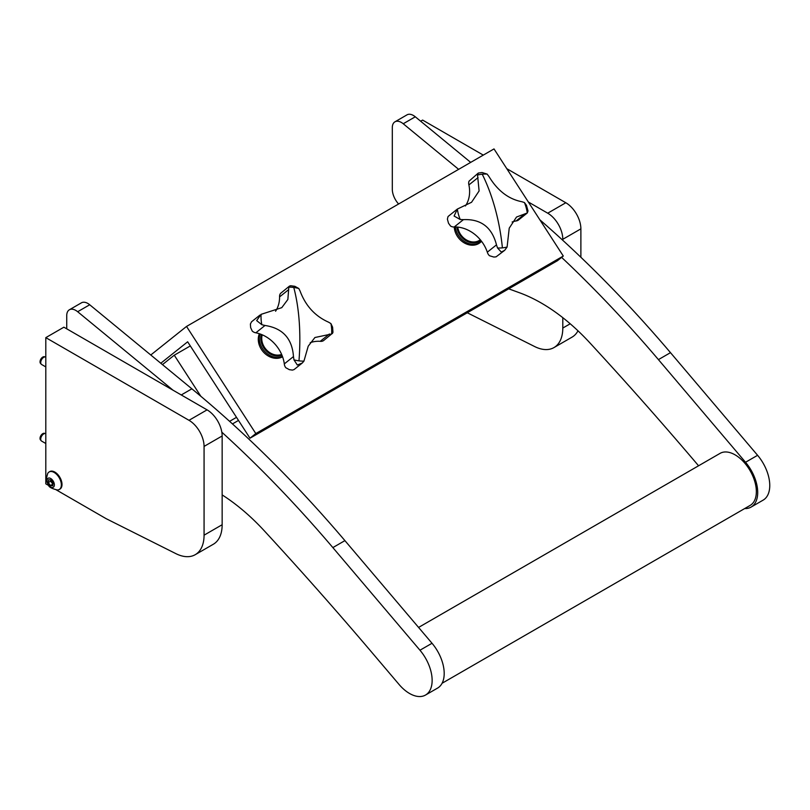 <?xml version="1.0" encoding="UTF-8"?>
<svg xmlns="http://www.w3.org/2000/svg" width="810" height="810" viewBox="0 0 810 810"><rect width="100%" height="100%" fill="white"/><g stroke="black" fill="none" stroke-linecap="round" stroke-linejoin="round"><path stroke-width="1.21" d="M562.798 239.304A21.313 12.302 -120 0 0 547.722 213.192L565.815 202.753A21.313 12.302 60 0 1 580.881 228.855L562.798 239.304L562.798 240.307M562.798 317.672L562.798 328.06A42.636 24.614 60 0 1 553.969 347.581A42.636 24.614 60 0 1 534.63 346.538L467.279 312.761M547.722 213.192L528.343 202.004M565.815 202.753L506.787 168.672M483.286 155.105L422.617 120.082L420.653 121.216M580.881 257.276L580.881 228.855M553.969 347.581L572.052 337.132A42.636 24.614 -120 0 0 577.996 330.814M204.069 446.411A21.313 12.302 -120 0 0 188.993 420.309L207.077 409.86A21.313 12.302 60 0 1 222.153 435.972L204.069 446.411L204.069 535.177A42.636 24.614 60 0 1 195.23 554.688A42.636 24.614 60 0 1 175.891 553.645L106.09 518.643L56.305 489.898M188.993 420.309L45.806 337.638L45.806 483.833L48.823 485.585M207.077 409.86L63.889 327.189L45.806 337.638M195.23 554.688L213.324 544.249A42.636 24.614 -120 0 0 222.153 524.728L222.153 435.972M508.71 288.836L519.372 292.714A170.525 98.455 60 0 1 569.501 323.17A170.525 98.455 60 0 1 589.822 342.802A2557.929 1476.832 -120 0 1 697.916 465.011L698.564 465.78M539.855 219.804A852.646 492.277 60 0 1 670.488 352.654L757.593 455.301A31.975 18.458 60 0 1 763.141 500.124L751.083 507.09A31.975 18.458 60 0 1 744.673 508.569M670.488 352.654L658.429 359.62A852.646 492.277 -120 0 0 561.613 257.377M403.228 123.758A12.788 7.381 -120 0 0 394.956 121.814L407.015 114.848A12.788 7.381 60 0 1 415.287 116.792L403.228 123.758L458.632 169.341M470.691 162.385L415.287 116.792M394.956 121.814A12.788 7.381 -120 0 0 392.303 127.666L392.303 189.216A14.924 8.616 -120 0 0 398.601 203.998M658.429 359.62L745.534 462.267A31.975 18.458 60 0 1 751.083 507.09M222.153 494.91A170.525 98.455 60 0 1 243.931 511.14A170.525 98.455 60 0 1 264.252 530.773A2557.929 1476.832 -120 0 1 372.347 652.981L399.087 684.49A31.975 18.458 60 0 0 425.513 695.051A31.975 18.458 60 0 0 419.965 650.227L332.859 547.59A852.646 492.277 -120 0 0 221.829 432.175M181.258 394.956L191.879 388.82A852.646 492.277 60 0 1 207.269 401.73A852.646 492.277 60 0 1 344.918 540.624L432.024 643.272A31.975 18.458 60 0 1 437.572 688.095L425.513 695.051M77.659 311.728A12.788 7.381 -120 0 0 69.387 309.774L81.445 302.818A12.788 7.381 60 0 1 89.718 304.762L77.659 311.728L173.067 390.228M191.879 388.82L89.718 304.762M69.387 309.774A12.788 7.381 -120 0 0 66.734 315.637L66.734 328.84M418.578 627.426L720.07 453.367A30.051 17.354 60 0 1 747.762 466.995A30.051 17.354 60 0 1 753.837 501.785A30.051 17.354 60 0 1 750.121 505.42L442.068 683.275M160.795 363.244L187.647 341.8L249.996 438.21L255.808 433.563L186.533 326.44L150.771 355.003M186.533 326.44L494.009 148.918L563.294 256.041L557.482 260.688L249.996 438.21M255.808 433.563L563.294 256.041M162.466 364.621L174.261 355.195L200.829 396.262M229.594 421.332L236.5 417.342M174.261 355.195L190.309 345.931M238.494 420.43L232.46 423.924M298.799 288.502A39.69 32.289 51.4 0 0 293.777 287.469A39.69 32.289 51.4 0 0 288.816 287.175L287.864 299.467L281.769 307.658L261.103 314.341A39.69 32.289 51.4 0 0 261.833 324.719L265.012 325.468C282.67 328.161 292.157 338.519 293.473 356.572L293.949 359.812A39.69 32.289 51.4 0 0 298.971 360.845A39.69 32.289 51.4 0 0 303.932 361.138L308.215 346.184L314.918 337.517L331.644 333.973A39.69 32.289 51.4 0 0 330.915 323.585L328.556 322.177C315.07 316.163 305.583 305.795 300.095 291.084L298.799 288.502L294.87 286.315L290.537 285.717L288.816 287.175M329.397 334.003L320.223 341.324A6.399 5.204 51.4 0 0 323.646 340.534L331.644 333.973M330.915 323.585L332.596 327.169L332.971 332.282L332.343 333.588M262.238 334.813A14.924 12.14 51.4 0 0 261.772 339.451A14.924 12.14 51.4 0 0 281.627 354.405M320.223 341.324A31.975 26.011 51.4 0 0 310.21 342.701M303.932 361.138L302.292 363.001L297.321 365.037L293.949 359.812M293.473 356.572L284.31 363.892A6.399 5.204 51.4 0 0 285.778 367.7L289.362 369.674L292.42 370.089L294.05 369.583L302.292 363.001M284.31 363.892A31.975 26.011 51.4 0 0 255.849 332.799L265.012 325.468M261.833 324.719L256.659 320.608L261.103 314.341M251.586 321.772L250.391 324L250.654 327.635L252.244 331.067A6.399 5.204 51.4 0 0 255.849 332.799M275.572 311.242A31.975 26.011 51.4 0 0 279.572 296.906L288.735 289.575M289.565 286.021L280.523 293.412A6.399 5.204 51.4 0 0 279.572 296.906M487.134 174.099A39.69 32.289 51.4 0 0 482.233 174.19A39.69 32.289 51.4 0 0 477.535 175.031L479.105 190.947L471.552 202.277L457.346 209.071A39.69 32.289 51.4 0 0 460.201 219.5L463.421 219.642C480.948 218.852 491.964 227.266 496.479 244.863L497.512 247.961A39.69 32.289 51.4 0 0 502.402 247.86A39.69 32.289 51.4 0 0 507.1 247.03L509.227 228.167L516.507 217.05L527.29 212.979A39.69 32.289 51.4 0 0 524.434 202.551L522.045 201.761C508.69 199.209 497.664 190.806 488.977 176.54L487.134 174.099L482.031 172.52L478.295 173.056L477.535 175.031M525.295 213.627L516.122 220.948A6.399 5.204 51.4 0 0 518.491 220.006L527.29 212.979L528.009 210.954L526.46 205.315M457.792 227.104A14.924 12.14 51.4 0 0 458.227 229.321A14.924 12.14 51.4 0 0 480.279 239.74L480.279 239.74M447.403 219.176L448.517 223.246L447.403 219.176L447.981 216.685A6.399 5.204 51.4 0 1 448.639 216.037L457.397 209.031L454.086 216.037L460.201 219.5M524.434 202.551L526.449 205.284M516.122 220.948A31.975 26.011 51.4 0 0 512.122 222.011M507.1 247.03L504.701 250.31L501.309 252.062L497.512 247.961M496.479 244.863L487.316 252.183A6.399 5.204 51.4 0 0 489.483 255.737L493.857 257.053L496.084 256.841L504.701 250.31M487.316 252.183A31.975 26.011 51.4 0 0 454.248 226.962L463.421 219.642M448.517 223.246L450.532 226.02A6.399 5.204 51.4 0 0 454.248 226.962A17.05 13.871 -128.6 0 0 469.081 244.822A17.05 13.871 -128.6 0 0 480.057 242.646L481.13 241.795A17.05 13.871 -128.6 0 1 470.144 243.972A17.05 13.871 -128.6 0 1 455.382 226.962M465.416 205.963A31.975 26.011 51.4 0 0 468.899 184.923L478.062 177.603M478.295 173.056L469.061 181.146A6.399 5.204 51.4 0 0 468.899 184.923M456.85 227.023A15.987 13 51.4 0 0 470.65 242.615A15.987 13 51.4 0 0 480.958 240.56M261.306 334.419A15.987 13 51.4 0 0 274.701 355.742A15.987 13 51.4 0 0 282.032 355.377M282.477 356.522A17.05 13.871 -128.6 0 1 274.195 357.099A17.05 13.871 -128.6 0 1 260.04 333.943M282.579 356.805A17.05 13.871 -128.6 0 1 273.132 357.949A17.05 13.871 -128.6 0 1 259.372 333.72M45.806 366.92L41.604 364.5A4.263 2.46 -60 0 1 41.604 364.5A4.263 2.46 -60 0 1 41.239 364.196L40.5 363.366A3.908 2.258 -60 0 1 40.834 359.134A3.908 2.258 -60 0 1 44.337 356.724L45.421 356.947A4.263 2.46 -60 0 1 45.806 357.078M41.239 364.196A4.263 2.46 -60 0 1 41.604 359.579A4.263 2.46 -60 0 1 45.421 356.947M52.903 480.634A5.194 2.997 60 0 1 53.632 486.982A5.194 2.997 60 0 1 48.489 484.856A5.194 2.997 60 0 1 47.77 478.507A5.194 2.997 60 0 1 52.903 480.634M58.492 476.614A10.125 5.842 60 0 1 59.252 489.503A10.125 5.842 60 0 1 57.206 489.969C51.658 488.562 48.742 486.942 48.489 485.109C46.342 480.006 45.431 481.616 47.699 473.496A10.125 5.842 60 0 1 49.127 471.967A10.125 5.842 60 0 1 58.492 476.614M59.252 489.503L59.91 489.118A10.125 5.842 -120 0 0 59.15 476.229A10.125 5.842 -120 0 0 49.785 471.582L49.127 471.967M50.787 479.915L50.645 481.18L52.964 484.218M53.106 482.952L51.02 479.935L48.61 479.733L48.296 482.537L50.382 485.554L52.782 485.757L53.106 482.952M50.645 481.18L48.296 482.537M52.731 484.198L50.382 485.554M45.806 443.505L41.604 441.085A4.263 2.46 -60 0 1 41.604 441.085A4.263 2.46 -60 0 1 41.239 440.782L40.5 439.941A3.908 2.258 -60 0 1 40.834 435.709A3.908 2.258 -60 0 1 44.337 433.309L45.421 433.532A4.263 2.46 -60 0 1 45.806 433.664M41.239 440.782A4.263 2.46 -60 0 1 41.604 436.155A4.263 2.46 -60 0 1 45.421 433.532M562.798 328.06L570.21 323.777M204.069 535.177L222.153 524.728M757.593 455.301L745.534 462.267M344.918 540.624L332.859 547.59M432.024 643.272L419.965 650.227M293.777 287.469A127.899 56.771 97.5 0 1 298.971 360.845M482.233 174.19A127.899 65.752 84.4 0 1 502.402 247.86M251.434 321.884L259.98 315.06M289.362 369.674L292.42 370.089M250.654 327.635L250.391 324M493.857 257.053L496.084 256.841"/></g></svg>
